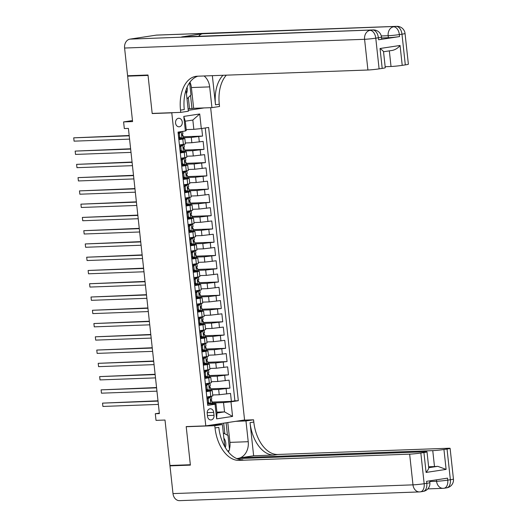 <?xml version="1.0" encoding="UTF-8"?>
<svg xmlns="http://www.w3.org/2000/svg" width="527" height="527" viewBox="0 0 527 527"><rect width="100%" height="100%" fill="white"/><g stroke="black" fill="none" stroke-linecap="round" stroke-linejoin="round"><path stroke-width="0.79" d="M175.557 123.048A4.275 3.386 87.9 0 0 179.068 126.816A4.275 3.386 87.9 0 0 182.263 122.033A4.275 3.386 87.9 0 0 178.758 118.265A4.275 3.386 87.9 0 0 175.557 123.048M132.468 120.564L123.601 121.915L132.58 121.585L127.639 76.158L148.047 75.414L152.191 113.549L171.782 112.837L205.793 425.882L244.574 419.986L210.648 107.686M127.639 76.158L131.104 75.631M205.793 425.882L186.202 426.593L190.346 464.728L169.938 465.473L165.004 420.039L156.018 420.368L155.3 413.735L159.385 413.59L128.404 128.397L124.319 128.548L123.601 121.915M178.159 132.093L178.982 139.662L182.81 139.082L183.383 144.385L185.432 143.93L184.858 138.621L182.81 139.082M183.383 144.385L179.555 144.965L180.425 152.929L184.246 152.343L184.825 157.652L186.874 157.191L186.294 151.888L184.246 152.343M184.825 157.652L180.998 158.232L181.861 166.189L185.688 165.61L186.268 170.913L188.317 170.458L187.737 165.149L185.688 165.61M186.268 170.913L182.441 171.499L183.304 179.457L187.131 178.877L187.704 184.18L189.753 183.719L189.18 178.416L187.131 178.877M187.704 184.18L183.883 184.76L184.746 192.717L188.574 192.138L189.147 197.447L191.196 196.986L190.622 191.683L188.574 192.138M189.147 197.447L185.32 198.027L186.189 205.985L190.01 205.405L190.59 210.708L192.638 210.253L192.059 204.944L190.01 205.405M190.59 210.708L186.762 211.287L187.625 219.252L191.453 218.665L192.032 223.975L194.081 223.514L193.501 218.211L191.453 218.665M192.032 223.975L188.205 224.555L189.068 232.512L192.895 231.933L193.468 237.236L195.517 236.781L194.944 231.472L192.895 231.933M193.468 237.236L189.648 237.822L190.51 245.78L194.338 245.2L194.911 250.503L196.96 250.042L196.387 244.739L194.338 245.2M194.911 250.503L191.084 251.083L191.953 259.04L195.774 258.461L196.354 263.77L198.402 263.309L197.823 258.006L195.774 258.461M196.354 263.77L192.526 264.35L193.389 272.307L197.217 271.728L197.796 277.031L199.845 276.576L199.265 271.267L197.217 271.728M197.796 277.031L193.969 277.61L194.832 285.575L198.659 284.988L199.232 290.298L201.281 289.837L200.708 284.534L198.659 284.988M199.232 290.298L195.412 290.878L196.275 298.835L200.102 298.256L200.675 303.559L202.724 303.104L202.151 297.795L200.102 298.256M200.675 303.559L196.848 304.145L197.717 312.103L201.538 311.523L202.118 316.826L204.166 316.365L203.587 311.062L201.538 311.523M202.118 316.826L198.29 317.406L199.153 325.363L202.981 324.784L203.56 330.093L205.609 329.632L205.029 324.329L202.981 324.784M203.56 330.093L199.733 330.673L200.596 338.63L204.423 338.051L204.996 343.354L207.045 342.899L206.472 337.59L204.423 338.051M204.996 343.354L201.176 343.933L202.039 351.898L205.866 351.311L206.439 356.621L208.488 356.16L207.915 350.857L205.866 351.311M206.439 356.621L202.612 357.201L203.481 365.158L207.302 364.579L207.882 369.882L209.93 369.427L209.351 364.117L207.302 364.579M207.882 369.882L204.054 370.468L204.917 378.426L208.745 377.846L209.324 383.149L211.373 382.688L210.793 377.385L208.745 377.846M209.324 383.149L205.497 383.728L206.36 391.686L212.236 390.652L206.261 390.764M212.704 394.986L219.239 394.749L230.523 393.412L231.386 401.37L212.032 402.075M210.695 389.736L218.659 389.446L229.943 388.109L210.596 388.814M229.943 388.109L229.08 380.145L217.796 381.482L211.268 381.719M209.825 368.459L216.353 368.221L227.638 366.884L228.501 374.842L209.153 375.547M208.382 355.191L214.911 354.954L226.195 353.617L227.065 361.575L207.71 362.28M206.94 341.931L213.475 341.694L224.759 340.356L225.622 348.314L206.268 349.019M205.504 328.664L212.032 328.426L223.316 327.089L224.179 335.047L204.832 335.752M204.061 315.396L210.589 315.159L221.874 313.822L222.737 321.786L203.389 322.491M202.618 302.136L209.147 301.899L220.431 300.561L221.3 308.519L201.946 309.224M201.176 288.868L207.71 288.631L218.995 287.294L219.858 295.252L200.504 295.957M199.74 275.608L206.268 275.371L217.552 274.033L218.415 281.991L199.068 282.696M198.297 262.341L204.825 262.103L216.11 260.766L216.972 268.724L197.625 269.429M196.854 249.073L203.382 248.836L214.667 247.499L215.536 255.463L196.182 256.168M195.412 235.813L201.946 235.576L213.231 234.238L214.094 242.196L194.74 242.901M193.976 222.546L200.504 222.308L211.788 220.971L212.651 228.929L193.304 229.634M192.533 209.285L199.061 209.048L210.345 207.71L211.208 215.668L191.861 216.373M191.09 196.018L197.618 195.78L208.903 194.443L209.772 202.401L190.418 203.106M189.648 182.75L196.182 182.513L207.467 181.176L208.33 189.14L188.976 189.845M188.211 169.49L194.74 169.253L206.024 167.915L206.887 175.873L187.54 176.578M186.769 156.223L193.297 155.985L204.581 154.648L205.444 162.606L186.097 163.311M185.326 142.962L191.854 142.725L203.139 141.388L204.008 149.345L184.654 150.05M184.858 138.621L178.884 138.739M186.294 151.888L180.32 152.007M187.737 165.149L181.762 165.267M189.18 178.416L183.205 178.534M190.622 191.683L184.648 191.795M192.059 204.944L186.084 205.062M193.501 218.211L187.526 218.33M194.944 231.472L188.969 231.59M196.387 244.739L190.412 244.857M197.823 258.006L191.848 258.118M199.265 271.267L193.29 271.385M200.708 284.534L194.733 284.652M202.151 297.795L196.176 297.913M203.587 311.062L197.612 311.18M205.029 324.329L199.054 324.441M206.472 337.59L200.497 337.708M207.915 350.857L201.94 350.975M209.351 364.117L203.376 364.236M210.793 377.385L204.819 377.503M214.021 415.329L213.705 412.41A4.144 3.281 87.9 0 0 210.306 408.761A4.144 3.281 87.9 0 0 207.203 413.392L207.526 416.31A4.144 3.281 87.9 0 0 210.925 419.96A4.144 3.281 87.9 0 0 214.021 415.329L207.44 415.566M171.782 112.837L172.935 112.659M188.251 110.334L204.12 107.923M186.202 129.609L193.844 129.332L192.836 120.051L185.287 121.197L186.301 130.479L185.372 130.999L178.034 132.112L207.717 405.362L215.056 404.249L215.984 403.728L207.704 404.031M185.372 130.999L183.785 116.408L199.72 113.984L201.301 128.575L208.639 127.462L238.323 400.711L230.984 401.824L232.572 416.416L216.643 418.84L215.056 404.249M183.317 137.705L191.281 137.415L191.854 142.725M184.753 150.972L192.724 150.682L193.297 155.985M186.196 164.233L194.16 163.943L194.74 169.253M187.638 177.5L195.603 177.21L196.182 182.513M189.081 190.767L197.045 190.478L197.618 195.78M190.517 204.028L198.488 203.738L199.061 209.048M191.96 217.295L199.924 217.005L200.504 222.308M193.402 230.556L201.367 230.266L201.946 235.576M194.845 243.823L202.809 243.533L203.382 248.836M196.281 257.09L204.252 256.801L204.825 262.103M197.724 270.351L205.688 270.061L206.268 275.371M199.166 283.618L207.131 283.328L207.71 288.631M200.609 296.879L208.573 296.589L209.147 301.899M202.045 310.146L210.016 309.856L210.589 315.159M203.488 323.413L211.452 323.123L212.032 328.426M204.931 336.674L212.895 336.384L213.475 341.694M206.373 349.941L214.337 349.651L214.911 354.954M207.809 363.202L215.78 362.912L216.353 368.221M209.252 376.469L217.216 376.179L217.796 381.482M231.386 401.37L234.897 400.836L205.253 127.975M191.281 137.415L202.566 136.078L201.742 128.509M204.008 149.345L192.724 150.682M205.444 162.606L194.16 163.943M206.887 175.873L195.603 177.21M208.33 189.14L197.045 190.478M209.772 202.401L198.488 203.738M211.208 215.668L199.924 217.005M212.651 228.929L201.367 230.266M214.094 242.196L202.809 243.533M215.536 255.463L204.252 256.801M216.972 268.724L205.688 270.061M218.415 281.991L207.131 283.328M219.858 295.252L208.573 296.589M221.3 308.519L210.016 309.856M222.737 321.786L211.452 323.123M224.179 335.047L212.895 336.384M225.622 348.314L214.337 349.651M227.065 361.575L215.78 362.912M228.501 374.842L217.216 376.179M207.678 404.973L206.94 396.996L212.809 395.955L212.236 390.652M215.984 403.728L216.992 413.016L224.535 411.87L223.527 402.582L230.984 401.824M216.9 412.147L224.535 411.87L232.572 416.416M212.137 402.997L223.527 402.582M159.332 413.122L155.3 413.735M234.897 400.836L238.323 400.711M211.189 400.665L211.05 399.413M202.566 136.078L183.212 136.783M209.746 387.404L209.608 386.146M208.303 374.137L208.172 372.885M206.867 360.876L206.729 359.618M205.425 347.609L205.286 346.351M203.982 334.342L203.844 333.09M202.539 321.081L202.408 319.823M201.103 307.814L200.965 306.562M199.661 294.553L199.522 293.295M198.218 281.286L198.086 280.028M196.775 268.019L196.643 266.767M195.339 254.758L195.201 253.5M193.896 241.491L193.758 240.24M192.454 228.231L192.322 226.972M191.011 214.963L190.879 213.705M189.575 201.696L189.437 200.444M188.132 188.435L187.994 187.177M186.69 175.168L186.558 173.917M185.247 161.908L185.115 160.649M183.811 148.64L183.673 147.382M182.368 135.373L182.23 134.121M201.301 128.575L193.844 129.332M216.992 413.016L216.643 418.84M183.785 116.408L185.287 121.197M199.72 113.984L192.836 120.051M152.191 113.549L153.344 113.371M208.191 398.636L207.131 398.675L209.081 397.029L210.148 396.996L208.191 398.636L208.626 402.615L210.866 403.623L212.17 403.333L211.894 400.81L210.734 400.592M210.866 403.623L209.746 403.636L207.566 402.654L208.626 402.615M208.837 403.227L208.699 403.208A8.485 0.468 -6.2 0 0 207.605 403.168M209.081 397.029L209.72 396.884L208.791 396.712M210.148 396.996L211.452 396.699L210.313 396.482M207.131 398.675L207.566 402.654M157.995 400.803L102.541 403.129L158.028 401.106M102.897 406.442L102.541 403.129L102.897 406.442L158.383 404.42M211.656 399.189L211.103 399.4L211.274 400.988L211.894 400.81M225.319 447.581A8.689 6.877 87.9 0 0 225.332 447.548A8.689 6.877 87.9 0 0 223.863 438.154M223.303 432.977L227.987 435.486L229.541 449.808L227.914 451.369M186.439 93.635A8.689 6.877 87.9 0 0 186.782 92.719A8.689 6.877 87.9 0 0 187.072 87.258M189.648 82.594L190.991 94.979L186.999 98.806M453.451 479.056A8.017 8.017 0 0 1 446.685 487.85A8.017 4.881 -98.6 0 0 450.374 479.741L447.041 449.037A8.017 0.441 -6.2 0 0 450.111 448.345L453.451 479.056A8.017 0.441 173.8 0 1 450.374 479.741L447.752 480.143L447.542 478.147L426.574 481.335L426.791 483.325L424.169 483.72A8.017 0.441 173.8 0 1 412.984 484.853L409.65 454.149A8.017 0.441 -6.2 0 0 420.836 453.016L424.169 483.72A8.017 4.881 81.4 0 1 420.48 491.829A8.017 4.881 81.4 0 1 420.138 491.862A8.017 6.344 87.9 0 1 419.564 491.915A8.017 8.017 0 0 0 420.48 491.829L423.102 491.427A8.017 4.881 -98.6 0 0 426.791 483.325A8.017 0.441 173.8 0 0 429.867 482.64L429.676 480.861M172.988 493.595L412.984 484.853A8.017 6.344 87.9 0 0 419.564 491.915L179.569 500.65A8.017 6.344 -92.1 0 1 172.988 493.595L169.977 465.868L190.385 465.124L186.215 426.725L214.785 425.684L215.029 427.944A33.405 20.336 -98.6 0 0 239.041 460.361L409.65 454.149M187.368 426.554L186.215 426.725M212.236 424.9L222.387 424.531L224.64 445.289A15.033 11.897 87.9 0 0 224.864 446.804M236.63 458.53A15.033 11.897 87.9 0 0 236.979 458.523A15.033 11.897 87.9 0 0 248.224 441.705L245.971 420.948L253.566 419.795L253.81 422.048A33.405 20.336 -98.6 0 0 277.821 454.465L448.431 448.26A8.017 0.441 -6.2 0 1 450.111 448.345M222.387 424.531L214.785 425.684M241.84 458.45L241.748 457.594L432.759 450.638A8.017 0.441 -6.2 0 0 443.945 449.505L446.112 469.399L426.093 472.442C428.056 469.992 428.906 468.417 428.655 467.726M253.639 455.783L250.042 422.621A33.405 20.336 -98.6 0 0 274.047 455.038L253.639 455.783L241.748 457.594M426.093 472.442L423.925 452.548L420.836 453.016M423.925 452.548A8.017 0.441 -6.2 0 0 427.002 451.856A8.017 0.441 -6.2 0 0 425.322 451.771L236.86 458.628M173.436 465.348L169.977 465.868M235.819 421.317L245.971 420.948M243.421 420.164L253.566 419.795M447.041 449.037L443.945 449.505M428.721 467.712L437.779 466.336A8.017 0.441 173.8 0 1 434.492 466.553L432.759 450.638M428.622 466.77L434.492 466.553M215.029 427.944L218.804 427.371A33.405 20.336 -98.6 0 0 242.815 459.788L239.041 460.361M437.779 466.336L446.112 469.399M227.783 422.542L229.937 442.377A15.033 11.897 -92.1 0 1 229.462 449.076M229.126 450.203A15.033 11.897 -92.1 0 1 228.415 451.988M227.453 435.203L226.109 422.792M224.845 433.8L223.685 423.161M378.603 39.756L378.393 37.766A8.017 0.441 -6.2 0 0 381.462 37.081L381.68 39.07A8.017 0.441 173.8 0 1 378.603 39.756L399.571 36.574A8.017 0.441 173.8 0 1 388.379 37.707L388.168 35.717L381.265 35.968M381.555 37.957L388.379 37.707M148.008 75.012L152.178 113.417L180.748 112.376L180.504 110.123A33.405 20.336 81.4 0 1 195.892 76.349A33.405 20.336 81.4 0 1 197.309 76.217L367.918 70.005L364.585 39.301L124.589 48.036L127.6 75.756L148.008 75.012M189.957 82.159A15.033 11.897 -92.1 0 1 191.393 87.548L193.646 108.305L211.933 107.64L209.674 86.883A15.033 11.897 87.9 0 0 204.074 75.967M186.044 89.952A15.033 11.897 87.9 0 0 186.09 90.46L188.35 111.223L180.748 112.376M211.933 107.64L219.528 106.487L219.285 104.227A33.405 20.336 81.4 0 1 226.353 75.157M212.348 75.671L215.51 104.801A33.405 20.336 81.4 0 1 223.007 75.282M383.465 51.745C383.603 51.382 382.457 50.302 380.033 48.504L400.052 45.467L402.22 65.361L405.309 64.893L401.976 34.183L399.354 34.584L399.571 36.574M402.22 65.361A8.017 0.441 173.8 0 1 391.027 66.494L389.334 50.869M385.158 66.712L391.027 66.494M198.692 36.284A8.017 6.344 -92.1 0 1 202.572 33.754L396.212 26.403A8.017 4.881 -98.6 0 1 401.976 34.183A8.017 0.441 -6.2 0 0 405.046 33.497L408.379 64.202A8.017 0.441 173.8 0 1 405.309 64.893M124.589 48.036A8.017 6.344 -92.1 0 1 130.011 39.123L156.216 35.138A8.017 6.344 -92.1 0 1 156.789 35.085L396.785 26.35A8.017 6.344 87.9 0 0 396.212 26.403L156.216 35.138M202.572 33.754L181.611 36.943A8.017 6.344 -92.1 0 1 182.184 36.883L373.202 29.934A8.017 6.344 87.9 0 0 372.629 29.986L181.611 36.943M193.646 108.305L191.966 108.562L190.543 95.413M188.093 108.865L191.966 108.562M383.531 51.699L385.27 67.713A8.017 0.441 173.8 0 1 382.2 68.405L380.033 48.504M130.011 39.123L372.629 29.986A8.017 4.881 -98.6 0 1 378.393 37.766L375.771 38.168L379.104 68.872L382.2 68.405M379.104 68.872A8.017 0.441 173.8 0 1 367.918 70.005M180.504 110.123L184.279 109.55A33.405 20.336 81.4 0 1 197.836 76.198M400.052 45.467C398.175 47.911 395.685 49.545 392.595 50.361L383.537 51.745M189.522 108.648L188.317 97.548M206.749 385.375L205.688 385.415L207.592 383.808L208.705 383.728L206.749 385.375L207.183 389.354L209.423 390.362L210.728 390.066L210.457 387.543L209.298 387.325M209.423 390.362L208.363 390.402L206.123 389.394L207.183 389.354M207.394 389.967L207.263 389.94A8.485 0.468 -6.2 0 0 206.169 389.901M207.645 383.768L208.284 383.623L207.348 383.452M208.705 383.728L210.01 383.432L208.876 383.215M205.688 385.415L206.123 389.394M156.552 387.543L101.098 389.861L156.585 387.839M101.454 393.175L101.098 389.861L101.454 393.175L156.947 391.159M210.214 385.922L209.66 386.133L209.838 387.727L210.457 387.543M205.313 372.108L204.252 372.148L206.202 370.501L207.263 370.461L205.313 372.108L205.741 376.087L207.981 377.095L209.291 376.798L209.015 374.282L207.855 374.058M207.981 377.095L206.92 377.134L204.68 376.126L205.741 376.087M205.952 376.7L205.82 376.673A8.485 0.468 -6.2 0 0 204.726 376.64M206.202 370.501L206.841 370.356L205.905 370.185M207.263 370.461L208.567 370.171L207.434 369.954M204.252 372.148L204.68 376.126M155.109 374.275L99.656 376.594L155.142 374.578M100.018 379.914L99.656 376.594L100.018 379.914L155.505 377.892M208.778 372.661L208.224 372.866L208.396 374.46L209.015 374.282M203.87 358.841L202.809 358.88L204.759 357.24L205.82 357.201L203.87 358.841L204.305 362.826L206.544 363.834L207.849 363.538L207.572 361.015L206.413 360.797M206.544 363.834L205.425 363.847L203.244 362.859L204.305 362.826M204.516 363.432L204.377 363.413A8.485 0.468 -6.2 0 0 203.284 363.373M204.759 357.24L205.398 357.089L204.469 356.917M205.82 357.201L207.124 356.904L205.991 356.687M202.809 358.88L203.244 362.859M153.673 361.008L98.213 363.334L153.706 361.311M98.575 366.647L98.213 363.334L98.575 366.647L154.062 364.631M207.335 359.394L206.782 359.605L206.953 361.193L207.572 361.015M202.427 345.58L201.367 345.62L203.317 343.973L204.384 343.933L202.427 345.58L202.862 349.559L205.102 350.567L206.406 350.271L206.129 347.754L204.97 347.53M205.102 350.567L203.982 350.58L201.801 349.599L202.862 349.559M203.073 350.172L202.935 350.145A8.485 0.468 -6.2 0 0 201.841 350.106M203.317 343.973L203.962 343.828L203.027 343.657M204.384 343.933L205.688 343.637L204.548 343.426M201.367 345.62L201.801 349.599M152.231 347.748L96.777 350.066L152.263 348.051M97.133 353.386L96.777 350.066L97.133 353.386L152.626 351.364M205.892 346.127L205.339 346.338L205.51 347.932L206.129 347.754M200.985 332.313L199.924 332.353L201.881 330.706L202.941 330.673L200.985 332.313L201.419 336.292L203.659 337.3L204.963 337.003L204.693 334.487L203.534 334.27M203.659 337.3L202.599 337.339L200.359 336.331L201.419 336.292M201.63 336.905L201.498 336.885A8.485 0.468 -6.2 0 0 200.405 336.845M201.881 330.706L202.52 330.561L201.584 330.389M202.941 330.673L204.245 330.376L203.112 330.159M199.924 332.353L200.359 336.331M150.788 334.48L95.334 336.806L150.821 334.783M95.69 340.119L95.334 336.806L95.69 340.119L151.183 338.097M204.45 332.866L203.896 333.077L204.074 334.665L204.693 334.487M199.549 319.052L198.488 319.092L200.438 317.445L201.498 317.406L199.549 319.052L199.977 323.031L202.216 324.039L203.527 323.743L203.251 321.22L202.091 321.002M202.216 324.039L201.156 324.079L198.916 323.071L199.977 323.031M200.188 323.644L200.056 323.618A8.485 0.468 -6.2 0 0 198.962 323.578M200.438 317.445L201.077 317.3L200.141 317.129M201.498 317.406L202.803 317.109L201.67 316.892M198.488 319.092L198.916 323.071M149.345 321.22L93.892 323.538L149.378 321.516M94.254 326.852L93.892 323.538L94.254 326.852L149.74 324.836M203.014 319.599L202.46 319.81L202.631 321.404L203.251 321.22M198.106 305.785L197.045 305.825L198.995 304.178L200.056 304.138L198.106 305.785L198.541 309.764L200.78 310.772L202.085 310.475L201.808 307.959L200.649 307.735M200.78 310.772L199.661 310.785L197.48 309.804L198.541 309.764M198.751 310.377L198.613 310.35A8.485 0.468 -6.2 0 0 197.52 310.317M198.995 304.178L199.634 304.033L198.705 303.862M200.056 304.138L201.36 303.842L200.227 303.631M197.045 305.825L197.48 309.804M147.909 307.952L92.449 310.271L147.942 308.255M92.811 313.591L92.449 310.271L92.811 313.591L148.298 311.569M201.571 306.339L201.018 306.543L201.189 308.137L201.808 307.959M196.663 292.518L195.603 292.557L197.553 290.917L198.62 290.878L196.663 292.518L197.098 296.503L199.338 297.511L200.642 297.215L200.365 294.692L199.206 294.474M199.338 297.511L198.218 297.524L196.037 296.536L197.098 296.503M197.309 297.109L197.17 297.09A8.485 0.468 -6.2 0 0 196.077 297.05M197.553 290.917L198.198 290.766L197.263 290.594M198.62 290.878L199.924 290.581L198.784 290.364M195.603 292.557L196.037 296.536M146.466 294.685L91.013 297.011L146.499 294.988M91.369 300.324L91.013 297.011L91.369 300.324L146.862 298.308M200.128 293.071L199.575 293.282L199.746 294.87L200.365 294.692M195.227 279.257L194.16 279.297L196.116 277.65L197.177 277.61L195.227 279.257L195.655 283.236L197.895 284.244L199.199 283.948L198.929 281.431L197.77 281.207M197.895 284.244L196.834 284.284L194.595 283.276L195.655 283.236M195.866 283.849L195.734 283.822A8.485 0.468 -6.2 0 0 194.641 283.783M196.116 277.65L196.755 277.505L195.82 277.334M197.177 277.61L198.481 277.314L197.348 277.103M194.16 279.297L194.595 283.276M145.024 281.425L89.57 283.743L145.057 281.728M89.926 287.063L89.57 283.743L89.926 287.063L145.419 285.041M198.686 279.804L198.132 280.015L198.31 281.609L198.929 281.431M193.784 265.99L192.724 266.03L194.674 264.383L195.734 264.35L193.784 265.99L194.213 269.969L196.452 270.977L197.763 270.68L197.487 268.164L196.327 267.947M196.452 270.977L195.392 271.016L193.152 270.008L194.213 269.969M194.43 270.582L194.292 270.562A8.485 0.468 -6.2 0 0 193.198 270.522M194.674 264.383L195.313 264.238L194.377 264.067M195.734 264.35L197.039 264.053L195.906 263.836M192.724 266.03L193.152 270.008M143.581 268.157L88.128 270.483L143.614 268.46M88.49 273.796L88.128 270.483L88.49 273.796L143.976 271.774M197.25 266.543L196.696 266.754L196.867 268.342L197.487 268.164M192.342 252.729L191.281 252.769L193.231 251.122L194.292 251.083L192.342 252.729L192.777 256.708L195.016 257.716L196.321 257.42L196.044 254.897L194.885 254.679M195.016 257.716L193.896 257.729L191.716 256.748L192.777 256.708M192.987 257.321L192.849 257.295A8.485 0.468 -6.2 0 0 191.756 257.255M193.231 251.122L193.87 250.977L192.941 250.806M194.292 251.083L195.596 250.786L194.463 250.569M191.281 252.769L191.716 256.748M142.145 254.897L86.685 257.216L142.178 255.193M87.047 260.529L86.685 257.216L87.047 260.529L142.534 258.513M195.807 253.276L195.253 253.487L195.425 255.081L196.044 254.897M190.899 239.462L189.839 239.502L191.788 237.855L192.856 237.815L190.899 239.462L191.334 243.441L193.574 244.449L194.878 244.153L194.608 241.636L193.442 241.412M193.574 244.449L192.454 244.462L190.273 243.481L191.334 243.441M191.545 244.054L191.406 244.027A8.485 0.468 -6.2 0 0 190.313 243.994M191.788 237.855L192.434 237.71L191.499 237.539M192.856 237.815L194.16 237.519L193.02 237.308M189.839 239.502L190.273 243.481M140.702 241.629L85.249 243.948L140.735 241.933M85.605 247.268L85.249 243.948L85.605 247.268L141.098 245.246M194.364 240.016L193.811 240.22L193.982 241.814L194.608 241.636M189.463 226.195L188.396 226.235L190.352 224.594L191.413 224.555L189.463 226.195L189.891 230.18L192.131 231.188L193.435 230.892L193.165 228.369L192.006 228.151M192.131 231.188L191.018 231.201L188.831 230.213L189.891 230.18M190.102 230.786L189.97 230.767A8.485 0.468 -6.2 0 0 188.877 230.727M190.352 224.594L190.991 224.443L190.056 224.271M191.413 224.555L192.717 224.258L191.584 224.041M188.396 226.235L188.831 230.213M139.26 228.362L83.806 230.688L139.293 228.665M84.168 234.001L83.806 230.688L84.168 234.001L139.655 231.985M192.922 226.748L192.368 226.959L192.546 228.547L193.165 228.369M188.02 212.934L186.96 212.974L188.91 211.327L189.97 211.287L188.02 212.934L188.449 216.913L190.688 217.921L191.999 217.625L191.723 215.108L190.563 214.884M190.688 217.921L189.628 217.961L187.388 216.953L188.449 216.913M188.666 217.526L188.528 217.499A8.485 0.468 -6.2 0 0 187.434 217.46M188.91 211.327L189.549 211.182L188.613 211.011M189.97 211.287L191.275 210.991L190.142 210.78M186.96 212.974L187.388 216.953M137.817 215.102L82.364 217.42L137.85 215.405M82.726 220.741L82.364 217.42L82.726 220.741L138.212 218.718M191.485 213.481L190.932 213.692L191.103 215.286L191.723 215.108M186.578 199.667L185.517 199.707L187.467 198.06L188.528 198.027L186.578 199.667L187.013 203.646L189.252 204.654L190.557 204.357L190.28 201.841L189.121 201.624M189.252 204.654L188.132 204.667L185.952 203.685L187.013 203.646M187.223 204.259L187.085 204.239A8.485 0.468 -6.2 0 0 185.991 204.199M187.467 198.06L188.106 197.915L187.177 197.744M188.528 198.027L189.832 197.73L188.699 197.513M185.517 199.707L185.952 203.685M136.381 201.834L80.921 204.16L136.414 202.137M81.283 207.473L80.921 204.16L81.283 207.473L136.77 205.451M190.043 200.22L189.489 200.431L189.661 202.019L190.28 201.841M185.135 186.406L184.075 186.446L186.024 184.799L187.092 184.76L185.135 186.406L185.57 190.385L187.81 191.393L189.114 191.097L188.844 188.574L187.678 188.356M187.81 191.393L186.69 191.406L184.509 190.425L185.57 190.385M185.781 190.998L185.642 190.972A8.485 0.468 -6.2 0 0 184.549 190.932M186.024 184.799L186.67 184.654L185.735 184.483M187.092 184.76L188.396 184.463L187.256 184.246M184.075 186.446L184.509 190.425M134.938 188.574L79.485 190.893L134.971 188.87M79.84 194.206L79.485 190.893L79.84 194.206L135.334 192.19M188.6 186.953L188.047 187.164L188.218 188.758L188.844 188.574M183.699 173.139L182.632 173.179L184.588 171.532L185.649 171.492L183.699 173.139L184.127 177.118L186.367 178.126L187.671 177.83L187.401 175.313L186.242 175.089M186.367 178.126L185.306 178.166L183.067 177.158L184.127 177.118M184.338 177.731L184.206 177.704A8.485 0.468 -6.2 0 0 183.113 177.671M184.588 171.532L185.227 171.387L184.292 171.216M185.649 171.492L186.953 171.196L185.82 170.985M182.632 173.179L183.067 177.158M133.496 175.307L78.042 177.625L133.529 175.61M78.404 180.945L78.042 177.625L78.404 180.945L133.891 178.923M187.157 173.693L186.604 173.897L186.782 175.491L187.401 175.313M182.256 159.872L181.196 159.912L183.146 158.271L184.206 158.232L182.256 159.872L182.685 163.857L184.924 164.865L186.235 164.569L185.959 162.046L184.799 161.829M184.924 164.865L183.811 164.879L181.624 163.89L182.685 163.857M182.902 164.464L182.764 164.444A8.485 0.468 -6.2 0 0 181.67 164.404M183.146 158.271L183.785 158.12L182.849 157.948M184.206 158.232L185.511 157.935L184.378 157.718M181.196 159.912L181.624 163.89M132.053 162.039L76.599 164.365L132.086 162.342M76.962 167.678L76.599 164.365L76.962 167.678L132.448 165.662M185.721 160.425L185.168 160.636L185.339 162.224L185.959 162.046M180.814 146.611L179.753 146.651L181.703 145.004L182.764 144.965L180.814 146.611L181.248 150.59L183.488 151.598L184.793 151.302L184.516 148.785L183.356 148.561M183.488 151.598L182.368 151.611L180.188 150.63L181.248 150.59M181.459 151.203L181.321 151.177A8.485 0.468 -6.2 0 0 180.227 151.137M181.703 145.004L182.342 144.859L181.413 144.688M182.764 144.965L184.068 144.668L182.935 144.457M179.753 146.651L180.188 150.63M130.617 148.779L75.157 151.097L130.65 149.082M75.519 154.418L75.157 151.097L75.519 154.418L131.006 152.395M184.279 147.158L183.725 147.369L183.897 148.963L184.516 148.785M180.55 131.73L181.328 131.704L179.371 133.344L179.806 137.323L182.046 138.331L183.35 138.034L183.08 135.518L181.92 135.301M182.046 138.331L180.926 138.344L178.745 137.363L179.806 137.323M180.017 137.936L179.878 137.916A8.485 0.468 -6.2 0 0 178.785 137.876M181.328 131.704L182.625 131.414L182.902 133.924L182.283 134.108L182.454 135.696L183.08 135.518M179.371 133.344L178.31 133.384L178.745 137.363M178.31 133.384L180.26 131.737M129.174 135.511L73.721 137.837L129.207 135.814M74.076 141.15L73.721 137.837L74.076 141.15L129.57 139.128M218.659 389.446L219.239 394.749M226.116 388.689L226.696 393.992M198.738 136.658L199.318 141.967M200.181 149.925L200.754 155.228M201.624 163.192L202.197 168.495M203.06 176.453L203.639 181.762M204.502 189.72L205.082 195.023M205.945 202.981L206.518 208.29M207.388 216.248L207.961 221.551M208.824 229.515L209.403 234.818M210.266 242.776L210.846 248.085M211.709 256.043L212.282 261.346M213.152 269.304L213.725 274.613M214.588 282.571L215.168 287.874M216.03 295.838L216.61 301.141M217.473 309.099L218.046 314.408M218.916 322.366L219.489 327.669M220.352 335.627L220.932 340.936M221.795 348.894L222.374 354.197M223.237 362.161L223.81 367.464M224.68 375.422L225.253 380.731M210.187 391.106L210.76 396.416M207.177 412.648L213.705 412.41M210.095 397.035L210.807 403.603M208.119 397.845L208.007 396.831M250.042 422.621L253.81 422.048M274.047 455.038L277.821 454.465M429.742 481.52L436.567 481.276L436.415 479.84M436.567 481.276A8.017 6.344 87.9 0 0 443.148 488.331A8.017 6.344 87.9 0 0 443.721 488.279A8.017 4.881 81.4 0 0 444.063 488.246A8.017 4.881 81.4 0 0 447.752 480.143A8.017 0.441 173.8 0 1 436.567 481.276M229.937 442.377L248.224 441.705M215.51 104.801L219.285 104.227M388.168 35.717A8.017 0.441 -6.2 0 0 399.354 34.584A8.017 4.881 81.4 0 0 393.59 26.805A8.017 6.344 87.9 0 0 388.168 35.717M364.585 39.301A8.017 0.441 -6.2 0 0 375.771 38.168A8.017 4.881 81.4 0 0 370.007 30.382A8.017 6.344 87.9 0 0 364.585 39.301M191.393 87.548L209.674 86.883M208.652 383.768L209.371 390.336M206.676 384.578L206.564 383.57M207.216 370.507L207.928 377.068M205.234 371.318L205.128 370.303M205.774 357.24L206.485 363.808M203.797 358.05L203.685 357.036M204.331 343.973L205.043 350.541M202.355 344.79L202.243 343.775M202.888 330.712L203.606 337.28M200.912 331.523L200.8 330.508M201.452 317.445L202.164 324.013M199.469 318.255L199.364 317.247M200.01 304.184L200.721 310.746M198.033 304.995L197.921 303.98M198.567 290.917L199.278 297.485M196.591 291.727L196.479 290.713M197.124 277.65L197.842 284.218M195.148 278.467L195.036 277.452M195.688 264.389L196.4 270.957M193.705 265.2L193.6 264.185M194.246 251.122L194.957 257.69M192.269 251.932L192.157 250.924M192.803 237.861L193.514 244.423M190.827 238.672L190.715 237.657M191.36 224.594L192.078 231.162M189.384 225.404L189.279 224.39M189.924 211.327L190.636 217.895M187.941 212.144L187.836 211.129M188.482 198.066L189.193 204.634M186.505 198.877L186.393 197.862M187.039 184.799L187.75 191.367M185.063 185.609L184.951 184.602M185.596 171.538L186.314 178.1M183.62 172.349L183.515 171.334M184.16 158.271L184.872 164.839M182.177 159.082L182.072 158.067M182.717 145.004L183.429 151.572M180.741 145.821L180.629 144.806M181.275 131.743L181.993 138.311M179.299 132.554L179.233 131.928M211.722 399.216L211.452 396.699M427.002 451.856L428.741 467.871M423.102 491.427A8.017 8.017 0 0 0 429.867 482.64M427.832 488.891L443.148 488.331A8.017 8.017 0 0 0 444.063 488.246L446.685 487.85M405.046 33.497A8.017 8.017 0 0 0 396.785 26.35M381.462 37.081A8.017 8.017 0 0 0 373.202 29.934M210.28 385.955L210.01 383.432M208.844 372.688L208.567 370.171M207.401 359.421L207.124 356.904M205.958 346.16L205.688 343.637M204.516 332.893L204.245 330.376M203.079 319.632L202.803 317.109M201.637 306.365L201.36 303.842M200.194 293.098L199.924 290.581M198.758 279.837L198.481 277.314M197.315 266.57L197.039 264.053M195.873 253.309L195.596 250.786M194.43 240.042L194.16 237.519M192.994 226.775L192.717 224.258M191.551 213.514L191.275 210.991M190.109 200.247L189.832 197.73M188.666 186.986L188.396 184.463M187.23 173.719L186.953 171.196M185.787 160.452L185.511 157.935M184.345 147.191L184.068 144.668"/></g></svg>
